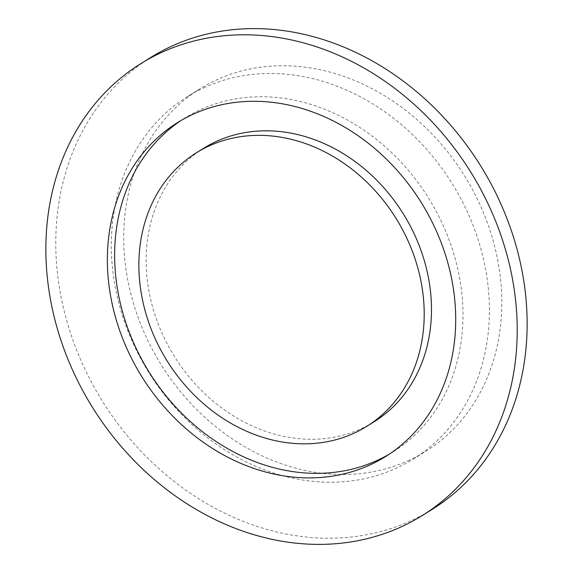 <?xml version="1.0" encoding="UTF-8"?>
<svg xmlns="http://www.w3.org/2000/svg" width="573" height="573" viewBox="0 0 573 573"><rect width="100%" height="100%" fill="white"/><g stroke="black" fill="none" stroke-linecap="round" stroke-linejoin="round"><path stroke-width="0.43" stroke-dasharray="2.87 2.15" d="M203.551 148.321A161.135 134.834 -121.9 0 0 169.751 348.534A161.135 134.834 -121.9 0 0 360.575 428.984A161.135 134.834 -121.9 0 0 374.076 421.792M389.232 454.196A196.725 164.609 -121.9 0 0 392.906 451.99A196.725 164.609 -121.9 0 0 428.497 197.957A196.725 164.609 -121.9 0 0 184.728 118.124A196.725 164.609 -121.9 0 0 181.125 120.452M407.847 460.85A213.521 178.669 -121.9 0 0 425.732 451.309A213.521 178.669 -121.9 0 0 464.366 175.589A213.521 178.669 -121.9 0 0 199.776 88.944A213.521 178.669 -121.9 0 0 154.989 354.236A213.521 178.669 -121.9 0 0 407.847 460.85M205.277 87.132A213.521 178.669 -121.9 0 0 187.392 96.672A213.521 178.669 -121.9 0 0 142.598 361.964A213.521 178.669 -121.9 0 0 395.456 468.571A213.521 178.669 -121.9 0 0 413.348 459.037A213.521 178.669 -121.9 0 0 458.135 193.738A213.521 178.669 -121.9 0 0 205.277 87.132M150.613 57.529A266.187 222.739 -121.9 0 0 94.774 388.265A266.187 222.739 -121.9 0 0 410.003 521.172A266.187 222.739 -121.9 0 0 432.307 509.282M385.629 456.523L392.906 451.99M177.451 122.665L184.728 118.124M413.348 459.037L425.732 451.309M187.392 96.672L199.776 88.944"/><path stroke-width="0.86" d="M366.799 426.326L374.076 421.792A161.135 134.834 -121.9 0 0 403.227 213.715A161.135 134.834 -121.9 0 0 203.551 148.321L196.281 152.862A161.135 134.834 -121.9 0 0 162.474 353.068A161.135 134.834 -121.9 0 0 353.297 433.525A161.135 134.834 -121.9 0 0 366.799 426.326A161.135 134.834 -121.9 0 0 395.95 218.249A161.135 134.834 -121.9 0 0 196.281 152.862M181.125 120.452A196.725 164.609 -121.9 0 0 144.718 364.779A196.725 164.609 -121.9 0 0 376.425 460.771A196.725 164.609 -121.9 0 0 389.232 454.196M369.148 465.312A196.725 164.609 58.1 0 1 136.181 367.085A196.725 164.609 58.1 0 1 177.451 122.665A196.725 164.609 58.1 0 1 421.219 202.491A196.725 164.609 58.1 0 1 385.629 456.523A196.725 164.609 58.1 0 1 369.148 465.312M400.083 527.361A266.187 222.739 58.1 0 1 84.854 394.453A266.187 222.739 58.1 0 1 140.693 63.718A266.187 222.739 58.1 0 1 470.54 171.735A266.187 222.739 58.1 0 1 422.387 515.471A266.187 222.739 58.1 0 1 400.083 527.361M422.387 515.471L432.307 509.282A266.187 222.739 -121.9 0 0 488.146 178.547A266.187 222.739 -121.9 0 0 172.917 45.639A266.187 222.739 -121.9 0 0 150.613 57.529L140.693 63.718"/></g></svg>
